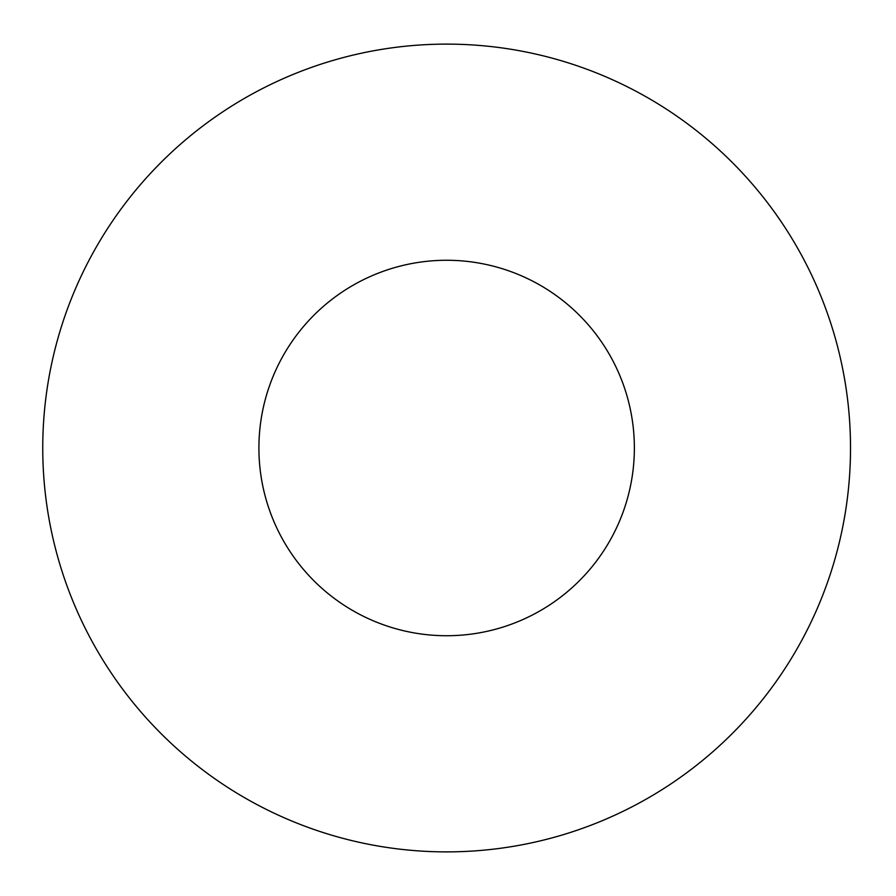<?xml version="1.0" encoding="UTF-8"?>
<svg xmlns="http://www.w3.org/2000/svg" width="896" height="896" viewBox="0 0 896 896"><rect width="100%" height="100%" fill="white"/><g stroke="black" fill="none" stroke-linecap="round" stroke-linejoin="round"><path stroke-width="1.34" d="M850.517 448A403.883 403.883 0 0 0 244.698 98.224A403.883 403.883 0 0 0 244.698 797.776A403.883 403.883 0 0 0 850.517 448M634.368 448A187.734 187.734 0 0 0 352.766 285.421A187.734 187.734 0 0 0 352.766 610.579A187.734 187.734 0 0 0 634.368 448"/></g></svg>
